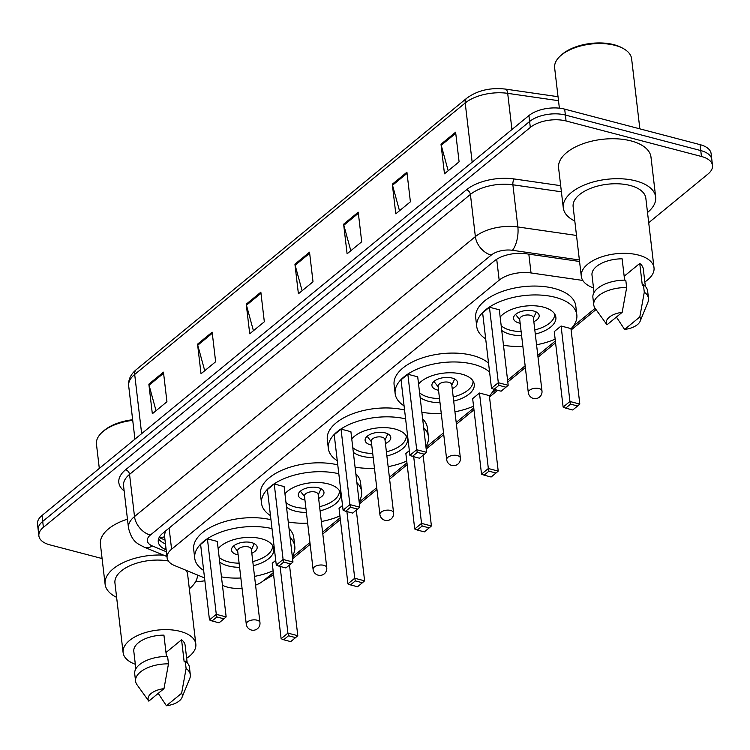 <?xml version="1.0" encoding="UTF-8"?>
<svg xmlns="http://www.w3.org/2000/svg" width="750" height="750" viewBox="0 0 750 750"><rect width="100%" height="100%" fill="white"/><g stroke="black" fill="none" stroke-linecap="round" stroke-linejoin="round"><path stroke-width="1.12" d="M222.45 585.319L224.222 586.05A25.837 12.956 173.3 0 0 227.681 587.194A25.837 12.956 173.3 0 0 242.053 588.244M165.459 531.056L164.447 535.303L167.091 557.775A25.837 12.956 173.3 0 0 174.684 565.613L204.544 577.931M255.563 585.188A25.837 12.956 173.3 0 0 263.438 580.744L273.347 572.606M582.788 280.434L531.028 272.944A25.837 12.956 173.3 0 0 499.172 280.172L171.591 549.216A25.837 12.956 173.3 0 0 167.091 557.775M292.369 556.978L309.938 542.559M322.584 532.163L340.153 517.744M359.175 502.116L376.734 487.688M389.391 477.3L406.95 462.872M425.981 447.244L443.541 432.825M456.197 422.428L473.756 408.009M491.4 393.516L495.891 389.831M507.591 380.222L525.15 365.794M537.806 355.406L555.366 340.978M573 326.494L595.125 308.325M102.094 558.553L49.941 544.875A25.837 12.956 -6.7 0 1 38.887 535.894A25.837 12.956 -6.7 0 1 43.397 527.325L530.316 127.425A25.837 12.956 -6.7 0 1 566.072 120.975L701.447 156.478A25.837 12.956 -6.7 0 1 712.5 165.459A25.837 12.956 -6.7 0 1 707.991 174.028L648.713 222.713M204.872 580.734A25.837 12.956 -6.7 0 1 195.647 581.597M712.5 165.459L711.112 153.619A25.837 12.956 -6.7 0 0 700.059 144.637L564.684 109.134A25.837 12.956 -6.7 0 0 528.919 115.584L42.009 515.484A25.837 12.956 -6.7 0 0 37.5 524.053L38.194 529.969A25.837 12.956 -6.7 0 1 42.703 521.409L529.612 121.5A25.837 12.956 -6.7 0 1 565.378 115.05L700.753 150.562A25.837 12.956 -6.7 0 1 711.806 159.544A25.837 12.956 -6.7 0 0 700.753 150.562L565.378 115.05A25.837 12.956 -6.7 0 0 529.612 121.5L42.703 521.409A25.837 12.956 -6.7 0 0 38.194 529.969L38.887 535.894M579.553 261.478L526.153 253.753A25.837 12.956 173.3 0 0 494.288 260.981L162.778 533.259A25.837 12.956 173.3 0 0 158.269 541.819A25.837 12.956 173.3 0 0 165.872 549.656L166.144 549.769M165.45 543.844L165.178 543.731A25.837 12.956 -6.7 0 1 158.606 538.781M406.922 172.2L410.4 201.806L395.794 213.797L392.316 184.2L406.922 172.2M455.616 132.206L459.094 161.812L444.478 173.812L441.009 144.206L455.616 132.206M260.85 292.172L264.328 321.778L249.722 333.769L246.244 304.172L260.85 292.172M212.156 332.166L215.634 361.762L201.028 373.762L197.55 344.156L212.156 332.166M163.463 372.15L166.941 401.756L152.334 413.756L148.856 384.15L163.463 372.15M358.228 212.194L361.706 241.791L347.1 253.791L343.622 224.194L358.228 212.194M309.534 252.178L313.012 281.784L298.406 293.784L294.928 264.178L309.534 252.178M302.109 290.738L295.134 265.228A6.891 4.697 -129.4 0 1 294.928 264.178M350.803 250.744L343.828 225.244A6.891 4.697 -129.4 0 1 343.622 224.194M156.037 410.709L149.062 385.2A6.891 4.697 -129.4 0 1 148.856 384.15M204.731 370.716L197.756 345.216A6.891 4.697 -129.4 0 1 197.55 344.156M253.425 330.731L246.45 305.222A6.891 4.697 -129.4 0 1 246.244 304.172M448.191 170.766L441.216 145.256A6.891 4.697 -129.4 0 1 441.009 144.206M399.497 210.759L392.522 185.25A6.891 4.697 -129.4 0 1 392.316 184.2M197.559 575.053A46.509 23.325 -6.7 0 1 189.328 588.816M135.328 664.284A36.6 18.356 -6.7 0 1 123.112 652.631A36.6 18.356 -6.7 0 1 141.609 633.844A36.6 18.356 -6.7 0 1 180.159 631.359A36.6 18.356 -6.7 0 1 195.825 644.091A36.6 18.356 -6.7 0 1 186.647 658.256M186.103 570.328A36.6 18.356 -6.7 0 1 187.65 574.528L195.825 644.091M166.444 656.456L163.931 635.138A25.837 12.956 -6.7 0 0 133.809 651.375L135.853 668.794M148.791 701.128A17.222 8.634 -6.7 0 1 163.997 688.641L148.791 701.128L137.006 684.731A27.562 13.819 -6.7 0 1 135.572 681.178A27.562 13.819 -6.7 0 1 168.478 663.862L167.606 656.466A27.562 13.819 -6.7 0 0 134.709 673.772L135.572 681.178M163.997 688.641L168.478 663.862M165.984 652.556L181.566 639.759A25.837 12.956 -6.7 0 1 185.128 645.347L187.181 662.766M181.566 639.759L184.172 661.959L185.231 661.087A27.562 13.819 -6.7 0 1 189.45 667.341L190.322 674.747A27.562 13.819 -6.7 0 1 189.75 678.534L181.959 697.556A17.222 8.634 -6.7 0 1 166.416 705.75L181.622 693.263A17.222 8.634 -6.7 0 1 181.959 697.556M123.112 652.631L114.947 583.069A36.6 18.356 -6.7 0 1 131.606 564.994A36.6 18.356 -6.7 0 1 168.347 561M116.625 597.356A46.509 23.325 -6.7 0 1 105.103 584.222A46.509 23.325 -6.7 0 1 163.481 555.112M105.103 584.222L100.416 544.256A46.509 23.325 -6.7 0 1 127.463 519.169M99.309 468.431L96.459 444.188A38.756 19.434 -6.7 0 1 102.272 432.159A38.756 19.434 -6.7 0 1 132.731 420.356M102.272 432.159L103.556 431.016A37.031 18.572 -6.7 0 1 132.656 419.738M185.231 661.087L186.103 668.494A27.562 13.819 -6.7 0 1 190.322 674.747M186.103 668.494L181.622 693.263M166.416 705.75L158.231 693.375M290.081 537.506A50.381 25.266 -6.7 0 1 294.806 546.459A50.381 25.266 -6.7 0 1 292.284 556.256M273.131 570.788A50.381 25.266 -6.7 0 1 254.531 576.384M240.844 577.997A50.381 25.266 -6.7 0 1 221.456 576.863M289.041 528.628A50.381 25.266 -6.7 0 1 293.766 537.572L294.806 546.459M239.597 567.309A29.287 14.681 -6.7 0 1 228.216 565.931A29.287 14.681 -6.7 0 1 219.722 562.069M218.147 548.672A29.287 14.681 -6.7 0 1 261.328 538.734A29.287 14.681 -6.7 0 1 273.853 548.916A29.287 14.681 -6.7 0 1 253.275 565.706M275.728 560.372L272.241 563.231L281.109 638.719L287.925 633.113L280.097 566.438M203.663 570.469A50.381 25.266 -6.7 0 1 194.728 558.216A50.381 25.266 -6.7 0 1 219.525 532.603A50.381 25.266 -6.7 0 1 271.997 528.628M207.422 538.847L200.606 544.444L209.475 619.931L216.291 614.325L207.422 538.847L217.294 541.434L226.163 616.922L216.291 614.325L216.9 616.978L212.034 620.981L219.084 622.828L223.95 618.825L216.9 616.978M194.728 558.216L193.688 549.328A50.381 25.266 -6.7 0 1 218.484 523.725A50.381 25.266 -6.7 0 1 270.956 519.741M288.534 635.766L283.669 639.769L290.719 641.616L295.584 637.612L288.534 635.766L287.925 633.113L297.797 635.709L289.491 565.003M223.95 618.825L226.163 616.922M209.475 619.931L212.034 620.981M295.584 637.612L297.797 635.709M281.109 638.719L283.669 639.769M272.578 545.503A28.425 14.25 -6.7 0 1 252.787 561.562M239.109 563.175A28.425 14.25 -6.7 0 1 228.262 561.834A28.425 14.25 -6.7 0 1 219.169 557.372M251.822 553.275A12.919 6.478 173.3 0 0 257.166 547.125A12.919 6.478 173.3 0 0 251.634 542.634A12.919 6.478 173.3 0 0 238.031 543.506A12.919 6.478 173.3 0 0 231.506 550.144A12.919 6.478 173.3 0 0 237.028 554.634A12.919 6.478 173.3 0 0 238.134 554.878M259.959 622.575L251.353 549.309A6.891 3.459 173.3 0 0 248.4 546.909A6.891 3.459 173.3 0 0 241.144 547.378A6.891 3.459 173.3 0 0 237.666 550.913L246.272 624.178A6.891 6.891 0 0 0 257.484 628.697A6.891 6.891 0 0 0 259.959 622.575A6.891 3.459 173.3 0 0 257.006 620.175A6.891 3.459 173.3 0 0 247.472 621.9A6.891 3.459 173.3 0 0 246.272 624.178M559.378 108.178L554.644 67.875A38.756 19.434 -6.7 0 1 560.456 55.847L561.741 54.703A37.031 18.572 -6.7 0 1 613.903 44.681A37.031 18.572 -6.7 0 1 621.675 47.663L623.194 48.478A38.756 19.434 -6.7 0 1 631.631 58.837L639.853 128.85M560.456 55.847A38.756 19.434 -6.7 0 1 615.047 45.366A38.756 19.434 -6.7 0 1 623.194 48.478M574.809 221.044A46.509 23.325 -6.7 0 1 563.288 207.909A46.509 23.325 -6.7 0 1 586.791 184.041A46.509 23.325 -6.7 0 1 635.775 180.891A46.509 23.325 -6.7 0 1 655.669 197.053A46.509 23.325 -6.7 0 1 647.512 212.503M563.288 207.909L558.6 167.944A46.509 23.325 -6.7 0 1 582.094 144.075A46.509 23.325 -6.7 0 1 631.078 140.925A46.509 23.325 -6.7 0 1 650.981 157.097L655.669 197.053M593.513 287.972A36.6 18.356 -6.7 0 1 581.297 276.319A36.6 18.356 -6.7 0 1 599.794 257.531A36.6 18.356 -6.7 0 1 638.344 255.047A36.6 18.356 -6.7 0 1 654.009 267.778A36.6 18.356 -6.7 0 1 644.831 281.944M581.297 276.319L573.131 206.756A36.6 18.356 -6.7 0 1 591.619 187.969A36.6 18.356 -6.7 0 1 630.178 185.484A36.6 18.356 -6.7 0 1 645.834 198.216L654.009 267.778M624.628 280.153L622.116 258.825A25.837 12.956 -6.7 0 0 591.994 275.062L594.038 292.481M606.975 324.816A17.222 8.634 -6.7 0 1 622.181 312.328L606.975 324.816L595.191 308.419A27.562 13.819 -6.7 0 1 593.756 304.866A27.562 13.819 -6.7 0 1 626.663 287.559L625.791 280.153A27.562 13.819 -6.7 0 0 592.894 297.459L593.756 304.866M622.181 312.328L626.663 287.559M624.169 276.244L639.75 263.447A25.837 12.956 -6.7 0 1 643.312 269.034L645.366 286.453M639.75 263.447L642.356 285.656L643.416 284.775A27.562 13.819 -6.7 0 1 647.634 291.028L648.506 298.434A27.562 13.819 -6.7 0 1 647.934 302.222L640.144 321.244A17.222 8.634 -6.7 0 1 624.6 329.447L639.806 316.959A17.222 8.634 -6.7 0 1 640.144 321.244M643.416 284.775L644.288 292.181A27.562 13.819 -6.7 0 1 648.506 298.434M644.288 292.181L639.806 316.959M624.6 329.447L616.416 317.062M356.887 482.634A50.381 25.266 -6.7 0 1 361.613 491.588A50.381 25.266 -6.7 0 1 359.091 501.394M339.938 515.925A50.381 25.266 -6.7 0 1 321.337 521.522M307.65 523.125A50.381 25.266 -6.7 0 1 288.263 521.991M355.847 473.756A50.381 25.266 -6.7 0 1 360.572 482.709L361.613 491.588M306.394 512.447A29.287 14.681 -6.7 0 1 295.022 511.059A29.287 14.681 -6.7 0 1 286.528 507.197M284.953 493.809A29.287 14.681 -6.7 0 1 328.125 483.872A29.287 14.681 -6.7 0 1 340.659 494.053A29.287 14.681 -6.7 0 1 320.081 510.834M342.534 505.5L339.047 508.369L347.916 583.847L354.731 578.25L346.903 511.575M270.469 515.606A50.381 25.266 -6.7 0 1 261.534 503.344A50.381 25.266 -6.7 0 1 286.331 477.731A50.381 25.266 -6.7 0 1 338.803 473.756M274.228 483.975L267.413 489.581L276.281 565.059L283.097 559.462L274.228 483.975L284.1 486.562L292.969 562.05L283.097 559.462L283.706 562.106L278.841 566.109L285.891 567.956L290.756 563.962L283.706 562.106M261.534 503.344L260.494 494.466A50.381 25.266 -6.7 0 1 285.291 468.853A50.381 25.266 -6.7 0 1 337.762 464.878M355.341 580.903L350.475 584.897L357.525 586.744L362.391 582.75L355.341 580.903L354.731 578.25L364.603 580.837L356.297 510.131M290.756 563.962L292.969 562.05M276.281 565.059L278.841 566.109M362.391 582.75L364.603 580.837M347.916 583.847L350.475 584.897M339.384 490.631A28.425 14.25 -6.7 0 1 319.594 506.7M305.906 508.303A28.425 14.25 -6.7 0 1 295.069 506.962A28.425 14.25 -6.7 0 1 285.975 502.5M318.619 498.403A12.919 6.478 173.3 0 0 323.972 492.263A12.919 6.478 173.3 0 0 318.441 487.772A12.919 6.478 173.3 0 0 304.838 488.644A12.919 6.478 173.3 0 0 298.312 495.272A12.919 6.478 173.3 0 0 303.834 499.763A12.919 6.478 173.3 0 0 304.941 500.016M326.766 567.703L318.159 494.438A6.891 3.459 173.3 0 0 315.206 492.047A6.891 3.459 173.3 0 0 307.95 492.516A6.891 3.459 173.3 0 0 304.472 496.05L313.078 569.316A6.891 6.891 0 0 0 324.291 573.834A6.891 6.891 0 0 0 326.766 567.703A6.891 3.459 173.3 0 0 323.812 565.312A6.891 3.459 173.3 0 0 314.278 567.028A6.891 3.459 173.3 0 0 313.078 569.316M423.694 427.772A50.381 25.266 -6.7 0 1 428.419 436.725A50.381 25.266 -6.7 0 1 425.897 446.522M406.744 461.053A50.381 25.266 -6.7 0 1 388.144 466.65M374.456 468.263A50.381 25.266 -6.7 0 1 355.069 467.128M422.653 418.894A50.381 25.266 -6.7 0 1 427.378 427.838L428.419 436.725M373.2 457.575A29.287 14.681 -6.7 0 1 361.828 456.197A29.287 14.681 -6.7 0 1 353.325 452.334M351.759 438.938A29.287 14.681 -6.7 0 1 394.931 429A29.287 14.681 -6.7 0 1 407.466 439.181A29.287 14.681 -6.7 0 1 386.887 455.972M409.341 450.637L405.853 453.497L414.722 528.984L421.537 523.378L413.7 456.703M337.275 460.734A50.381 25.266 -6.7 0 1 328.341 448.481A50.381 25.266 -6.7 0 1 353.137 422.869A50.381 25.266 -6.7 0 1 405.609 418.894M341.034 429.113L334.219 434.709L343.087 510.197L349.903 504.591L341.034 429.113L350.906 431.7L359.775 507.188L349.903 504.591L350.512 507.244L345.647 511.247L352.697 513.094L357.562 509.091L350.512 507.244M328.341 448.481L327.3 439.594A50.381 25.266 -6.7 0 1 352.097 413.991A50.381 25.266 -6.7 0 1 404.569 410.006M422.147 526.031L417.281 530.034L424.331 531.881L429.197 527.878L422.147 526.031L421.537 523.378L431.409 525.975L423.103 455.269M357.562 509.091L359.775 507.188M343.087 510.197L345.647 511.247M429.197 527.878L431.409 525.975M414.722 528.984L417.281 530.034M406.191 435.769A28.425 14.25 -6.7 0 1 386.4 451.828M372.712 453.441A28.425 14.25 -6.7 0 1 361.875 452.1A28.425 14.25 -6.7 0 1 352.781 447.638M385.425 443.541A12.919 6.478 173.3 0 0 390.778 437.391A12.919 6.478 173.3 0 0 385.247 432.9A12.919 6.478 173.3 0 0 371.644 433.772A12.919 6.478 173.3 0 0 365.109 440.409A12.919 6.478 173.3 0 0 370.641 444.9A12.919 6.478 173.3 0 0 371.737 445.144M393.572 512.841L384.956 439.575A6.891 3.459 173.3 0 0 382.013 437.175A6.891 3.459 173.3 0 0 374.756 437.644A6.891 3.459 173.3 0 0 371.278 441.178L379.884 514.444A6.891 6.891 0 0 0 391.097 518.962A6.891 6.891 0 0 0 393.572 512.841A6.891 3.459 173.3 0 0 390.619 510.441A6.891 3.459 173.3 0 0 381.084 512.166A6.891 3.459 173.3 0 0 379.884 514.444M404.081 405.872A50.381 25.266 -6.7 0 1 395.147 393.609A50.381 25.266 -6.7 0 1 420.6 367.753A50.381 25.266 -6.7 0 1 473.672 364.341A50.381 25.266 -6.7 0 1 489.591 372.056M493.959 389.316A50.381 25.266 -6.7 0 1 489.375 395.85M473.541 406.191A50.381 25.266 -6.7 0 1 454.95 411.788M441.262 413.4A50.381 25.266 -6.7 0 1 421.875 412.256M395.147 393.609L394.097 384.731A50.381 25.266 -6.7 0 1 419.55 358.875A50.381 25.266 -6.7 0 1 472.622 355.453A50.381 25.266 -6.7 0 1 488.541 363.178M440.006 402.712A29.287 14.681 -6.7 0 1 428.625 401.325A29.287 14.681 -6.7 0 1 420.131 397.462M418.556 384.075A29.287 14.681 -6.7 0 1 461.737 374.137A29.287 14.681 -6.7 0 1 474.262 384.319A29.287 14.681 -6.7 0 1 453.694 401.1M479.475 393.028L472.659 398.634L481.528 474.113L488.344 468.516L479.475 393.028L489.347 395.625L498.216 471.103L488.344 468.516L488.953 471.169L484.078 475.162L491.128 477.009L496.003 473.016L488.953 471.169M407.841 374.241L401.025 379.847L409.884 455.325L416.709 449.728L407.841 374.241L417.712 376.828L426.572 452.316L416.709 449.728L417.319 452.381L412.444 456.375L419.494 458.222L424.369 454.228L417.319 452.381M424.369 454.228L426.572 452.316M409.884 455.325L412.444 456.375M496.003 473.016L498.216 471.103M481.528 474.113L484.078 475.162M472.997 380.897A28.425 14.25 -6.7 0 1 453.206 396.966M439.519 398.569A28.425 14.25 -6.7 0 1 428.681 397.228A28.425 14.25 -6.7 0 1 419.578 392.766M452.231 388.669A12.919 6.478 173.3 0 0 457.575 382.528A12.919 6.478 173.3 0 0 452.053 378.038A12.919 6.478 173.3 0 0 438.441 378.909A12.919 6.478 173.3 0 0 431.916 385.538A12.919 6.478 173.3 0 0 437.447 390.028A12.919 6.478 173.3 0 0 438.544 390.281M460.369 457.969L451.762 384.713A6.891 3.459 173.3 0 0 448.819 382.312A6.891 3.459 173.3 0 0 441.562 382.781A6.891 3.459 173.3 0 0 438.075 386.316L446.681 459.581A6.891 6.891 0 0 0 457.903 464.1A6.891 6.891 0 0 0 460.369 457.969A6.891 3.459 173.3 0 0 457.425 455.578A6.891 3.459 173.3 0 0 447.891 457.294A6.891 3.459 173.3 0 0 446.681 459.581M485.681 338.85A50.381 25.266 -6.7 0 1 476.747 326.588A50.381 25.266 -6.7 0 1 502.2 300.731A50.381 25.266 -6.7 0 1 555.272 297.309A50.381 25.266 -6.7 0 1 576.825 314.831A50.381 25.266 -6.7 0 1 570.975 328.828M555.15 339.159A50.381 25.266 -6.7 0 1 536.55 344.766M522.863 346.369A50.381 25.266 -6.7 0 1 503.475 345.234M476.747 326.588L475.706 317.709A50.381 25.266 -6.7 0 1 501.159 291.853A50.381 25.266 -6.7 0 1 554.231 288.431A50.381 25.266 -6.7 0 1 575.784 305.953L576.825 314.831M521.616 335.691A29.287 14.681 -6.7 0 1 510.234 334.303A29.287 14.681 -6.7 0 1 501.741 330.441M500.166 317.044A29.287 14.681 -6.7 0 1 543.347 307.106A29.287 14.681 -6.7 0 1 555.872 317.288A29.287 14.681 -6.7 0 1 535.294 334.078M561.084 326.006L554.259 331.603L563.128 407.091L569.944 401.494L561.084 326.006L570.947 328.594L579.816 404.081L569.944 401.494L570.553 404.137L565.688 408.141L572.737 409.988L577.612 405.994L570.553 404.137M489.441 307.219L482.625 312.816L491.494 388.303L498.309 382.706L489.441 307.219L499.312 309.806L508.181 385.294L498.309 382.706L498.919 385.35L494.053 389.353L501.103 391.2L505.969 387.206L498.919 385.35M505.969 387.206L508.181 385.294M491.494 388.303L494.053 389.353M577.612 405.994L579.816 404.081M563.128 407.091L565.688 408.141M554.606 313.875A28.425 14.25 -6.7 0 1 534.816 329.934M521.128 331.547A28.425 14.25 -6.7 0 1 510.291 330.206A28.425 14.25 -6.7 0 1 501.188 325.744M533.841 321.647A12.919 6.478 173.3 0 0 539.184 315.497A12.919 6.478 173.3 0 0 533.663 311.006A12.919 6.478 173.3 0 0 520.05 311.887A12.919 6.478 173.3 0 0 513.525 318.516A12.919 6.478 173.3 0 0 519.047 323.006A12.919 6.478 173.3 0 0 520.153 323.25M541.978 390.947L533.372 317.681A6.891 3.459 173.3 0 0 530.428 315.291A6.891 3.459 173.3 0 0 523.162 315.759A6.891 3.459 173.3 0 0 519.684 319.294L528.291 392.55A6.891 6.891 0 0 0 539.513 397.078A6.891 6.891 0 0 0 541.978 390.947A6.891 3.459 173.3 0 0 539.034 388.547A6.891 3.459 173.3 0 0 529.491 390.272A6.891 3.459 173.3 0 0 528.291 392.55M164.616 536.784A25.837 16.612 112.4 0 1 159.3 537.244M169.106 528.056L171.591 549.216M496.706 259.256L499.172 280.172M528.825 254.137L531.028 272.944M263.222 580.922L271.959 575.709A17.222 11.747 -129.4 0 1 267.272 577.594M124.144 490.941A38.756 19.434 -6.7 0 1 125.597 469.753L466.453 189.806A38.756 19.434 -6.7 0 1 514.247 178.959L560.681 185.672M43.397 527.325L42.009 515.484M701.447 156.478L700.059 144.637M566.072 120.975L564.684 109.134M530.316 127.425L528.919 115.584M128.494 527.981A34.453 17.278 -6.7 0 1 134.512 516.562L129.553 474.384A34.453 17.278 173.3 0 0 123.544 485.794L128.494 527.981C132.206 542.766 138.338 543.909 144.103 547.116L166.941 556.538M579.384 259.969L512.447 250.294A17.222 8.634 173.3 0 0 491.203 255.113L150.347 535.059A17.222 11.747 -129.4 0 1 134.512 516.562L475.369 236.616A34.453 17.278 -6.7 0 1 517.856 226.969L512.897 184.791A34.453 17.278 173.3 0 0 470.409 194.428L129.553 474.384A4.303 2.934 50.6 0 0 125.597 469.753M512.447 250.294A17.222 6.994 98.2 0 0 517.856 226.969L576.497 235.453M561.403 191.803L512.897 184.791A4.303 1.753 -81.8 0 1 514.247 178.959M491.203 255.113A17.222 11.747 -129.4 0 1 475.369 236.616L470.409 194.428A4.303 2.934 50.6 0 0 466.453 189.806M150.347 535.059A17.222 8.634 173.3 0 0 152.409 545.991L166.378 551.756M152.409 545.991A17.222 11.072 112.4 0 1 144.103 547.116M165.178 543.731L165.872 549.656M141.647 433.659L134.691 374.447A8.616 5.869 -129.4 0 1 136.275 369.637L466.791 98.184A8.616 5.869 50.6 0 0 465.206 102.984L134.691 374.447A34.453 17.278 173.3 0 0 128.681 385.866C128.138 379.716 130.669 374.306 136.275 369.637M466.791 98.184C477.422 90.441 490.275 87.403 505.359 89.081A8.616 3.497 98.2 0 1 507.694 93.347A34.453 17.278 173.3 0 0 465.206 102.984L472.162 162.197M558.506 100.697L507.694 93.347L511.941 129.525M309.666 253.294L295.134 265.228M260.981 293.287L246.45 305.222M212.287 333.272L197.756 345.216M163.594 373.266L149.062 385.2M358.359 213.3L343.828 225.244M407.053 173.316L392.522 185.25M455.747 133.322L441.216 145.256M159.122 537.572L165 539.991M271.959 575.709L273.553 574.397M292.584 558.769L310.144 544.35M322.8 533.953L340.359 519.534M359.391 503.906L376.95 489.478M389.606 479.091L407.166 464.662M426.188 449.034L443.756 434.616M456.403 424.219L473.972 409.8M489.506 397.031L497.7 390.309M507.797 382.013L525.356 367.584M538.013 357.197L555.572 342.769M571.116 330.009L596.006 309.562M505.359 89.081L558.028 96.703M128.681 385.866L134.934 439.163M251.409 549.816L254.231 543.609M237.722 551.428L233.541 546.038M318.216 494.953L321.038 488.747M304.528 496.556L300.347 491.175M385.022 440.081L387.844 433.875M371.334 441.694L367.153 436.303M451.828 385.219L454.641 379.012M438.141 386.822L433.959 381.441M533.428 318.188L536.25 311.981M519.75 319.8L515.569 314.419"/></g></svg>
